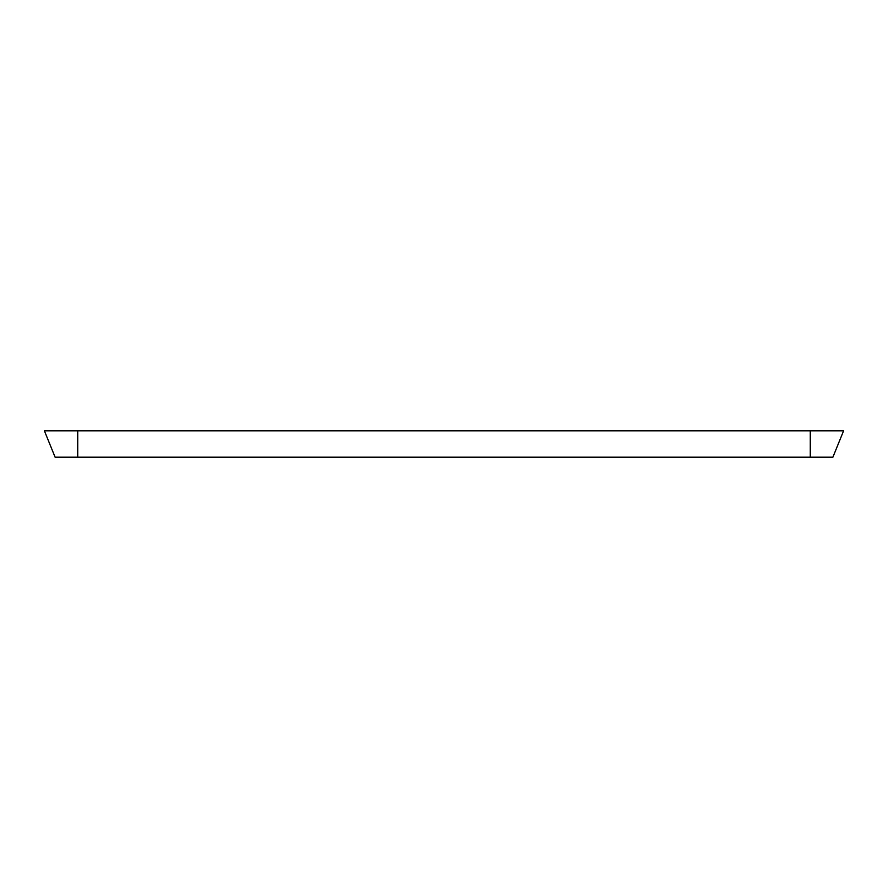 <?xml version="1.0" encoding="UTF-8"?>
<svg xmlns="http://www.w3.org/2000/svg" width="888" height="888" viewBox="0 0 888 888"><rect width="100%" height="100%" fill="white"/><g stroke="black" fill="none" stroke-linecap="round" stroke-linejoin="round"><path stroke-width="1.33" d="M44.4 430.802L55.112 457.198L832.889 457.198L843.6 430.802L44.4 430.802L55.112 457.198M810.278 430.802L810.278 457.198M77.722 430.802L77.722 457.198"/></g></svg>
